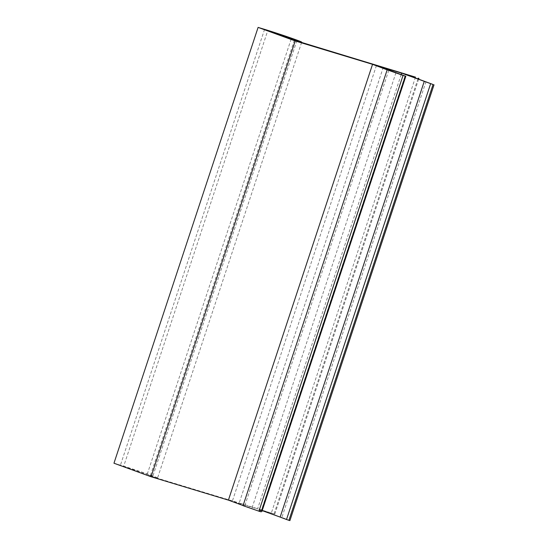 <?xml version="1.0" encoding="UTF-8"?>
<svg xmlns="http://www.w3.org/2000/svg" width="548" height="548" viewBox="0 0 548 548"><rect width="100%" height="100%" fill="white"/><g stroke="black" fill="none" stroke-linecap="round" stroke-linejoin="round"><path stroke-width="0.41" stroke-dasharray="2.74 2.06" d="M289.899 520.6L433.865 84.707M291.159 39.052L147.022 474.869A18.372 0.514 18.3 0 0 152.776 476.376A18.372 0.514 18.3 0 0 142.494 472.479A18.372 0.514 18.3 0 0 123.656 466.348L267.787 30.53M123.656 466.348L147.022 474.869M383.347 67.137L239.209 502.954L274.795 514.14L261.444 510.133L405.575 74.316M294.372 40.23L150.241 476.041L239.209 502.954M113.963 463.218L120.437 465.17A23.42 0.651 -161.7 0 1 144.467 472.993A23.42 0.651 -161.7 0 1 157.577 477.959A23.42 0.651 -161.7 0 1 150.241 476.041M388.785 70.329L244.655 506.147L243.072 505.557M243.038 505.66L244.655 506.147M395.944 72.72L251.813 508.53L261.04 511.811L405.178 75.994M376.435 65.507L232.304 501.317L251.813 508.53M401.205 74.583L257.553 508.955L232.304 501.317M262.177 510.626L257.553 508.955M426.008 81.59L281.877 517.408L289.734 520.525M424.392 81.104L280.261 516.915L281.877 517.408M261.444 510.133L280.261 516.915M417.973 78.789L274.055 513.949M415.5 77.138L271.37 512.949M264.574 29.359L120.437 465.17M296.913 40.559L152.776 476.376M418.686 79.042L274.795 514.14M301.619 42.415L157.577 477.959"/><path stroke-width="0.82" d="M405.321 76.124L403.061 75.391L258.93 511.188L261.766 510.195L405.321 76.124L261.896 510.236L261.923 511.4L261.101 511.825L258.868 511.174M430.639 83.693L286.508 519.511L288.919 520.326L433.05 84.508L401.684 73.144L376.435 65.507L405.452 76.165M258.93 511.188L243.038 505.66L387.169 69.843L403.061 75.391M433.05 84.508L288.919 520.326M387.169 69.843L372.544 64.328L295.201 40.936L258.101 27.4L264.574 29.359A23.42 0.651 18.3 0 1 288.597 37.182A23.42 0.651 18.3 0 1 301.708 42.148A23.42 0.651 18.3 0 1 294.372 40.23L415.5 77.138L405.575 74.316L433.228 84.563M291.159 39.052L267.787 30.53A18.372 0.514 -161.7 0 1 286.631 36.668A18.372 0.514 -161.7 0 1 296.913 40.559A18.372 0.514 -161.7 0 1 291.159 39.052M289.097 520.381L289.899 520.6L434.037 84.782M258.101 27.4L113.963 463.218L151.07 476.746L295.201 40.936M372.544 64.328L228.413 500.139L151.07 476.746M243.072 505.557L228.413 500.139M401.684 73.144L401.205 74.583M424.282 81.289L280.151 517.1L262.177 510.626M286.508 519.511L280.151 517.1M418.186 78.131L417.973 78.789M405.835 76.254L261.923 511.4M261.101 511.825L258.8 511.154M418.925 78.323L418.686 79.042"/></g></svg>
